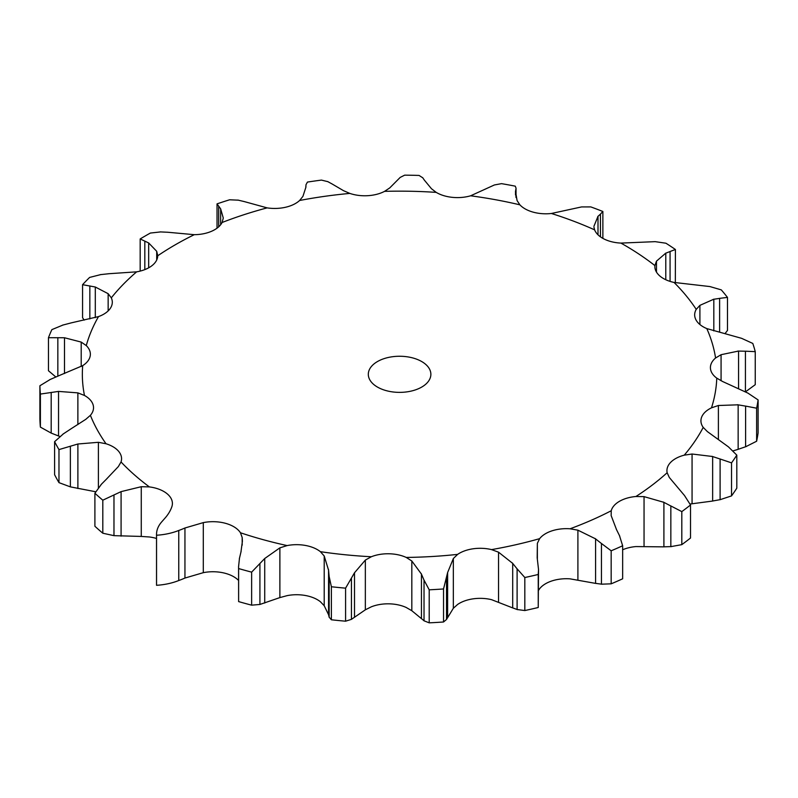 <?xml version="1.0" encoding="UTF-8"?>
<svg xmlns="http://www.w3.org/2000/svg" width="798" height="798" viewBox="0 0 798 798"><rect width="100%" height="100%" fill="white"/><g stroke="black" fill="none" stroke-linecap="round" stroke-linejoin="round"><path stroke-width="1.2" d="M681.811 544.645L681.811 511.608L670.839 505.942L670.839 546.64L681.811 544.645A359.728 207.689 0 0 0 690.519 538.012L690.519 504.974L684.504 495.538L669.273 477.423L667.148 472.725A29.356 16.948 0 0 1 666.929 470.621A29.356 16.948 0 0 1 670.689 462.321A29.356 16.948 0 0 1 684.255 455.159A317.245 183.161 0 0 0 703.218 427.399A29.356 16.948 0 0 1 700.933 420.835A29.356 16.948 0 0 1 701.761 416.825A29.356 16.948 0 0 1 711.487 407.828A317.245 183.161 0 0 0 716.774 378.142A29.356 16.948 0 0 1 710.429 368.177A29.356 16.948 0 0 1 710.41 367.599A29.356 16.948 0 0 1 715.577 358.003A317.245 183.161 0 0 0 706.799 328.586A29.356 16.948 0 0 1 696.036 319.988A29.356 16.948 0 0 1 694.659 314.861A29.356 16.948 0 0 1 696.235 309.385A317.245 183.161 0 0 0 674.041 282.432A29.356 16.948 0 0 1 659.657 275.829A29.356 16.948 0 0 1 654.849 266.532A29.356 16.948 0 0 1 654.899 265.584A317.245 183.161 0 0 0 620.924 243.091A29.356 16.948 0 0 1 603.996 238.971A29.356 16.948 0 0 1 594.62 229.854A317.245 183.161 0 0 0 551.398 213.485A29.356 16.948 0 0 1 533.174 212.148A29.356 16.948 0 0 1 519.877 204.827A317.245 183.161 0 0 0 470.611 195.799A29.356 16.948 0 0 1 452.436 197.355A29.356 16.948 0 0 1 436.217 192.378A317.245 183.161 0 0 0 384.556 191.36A29.356 16.948 0 0 1 367.788 195.69A29.356 16.948 0 0 1 349.843 193.415A317.245 183.161 0 0 0 299.619 200.488A29.356 16.948 0 0 1 285.494 207.271A29.356 16.948 0 0 1 267.15 207.879A317.245 183.161 0 0 0 222.093 222.502A29.356 16.948 0 0 1 211.669 231.23A29.356 16.948 0 0 1 194.283 234.682A317.245 183.161 0 0 0 157.735 255.779A29.356 16.948 0 0 1 151.77 265.814A29.356 16.948 0 0 1 136.648 271.839A317.245 183.161 0 0 0 111.311 297.844A29.356 16.948 0 0 1 112.309 302.223A29.356 16.948 0 0 1 110.264 308.437A29.356 16.948 0 0 1 98.513 316.597A317.245 183.161 0 0 0 86.274 345.584A29.356 16.948 0 0 1 90.364 354.212A29.356 16.948 0 0 1 90.204 355.948A29.356 16.948 0 0 1 82.703 365.634A317.245 183.161 0 0 0 84.468 395.459A29.356 16.948 0 0 1 93.097 404.825A29.356 16.948 0 0 1 93.526 407.698A29.356 16.948 0 0 1 90.393 415.319A317.245 183.161 0 0 0 106.034 443.758A29.356 16.948 0 0 1 118.722 451.429A29.356 16.948 0 0 1 121.565 458.71A29.356 16.948 0 0 1 121.027 461.952A317.245 183.161 0 0 0 149.376 486.91A29.356 16.948 0 0 1 165.176 492.326A29.356 16.948 0 0 1 172.308 502.102A29.356 16.948 0 0 1 172.408 503.458A29.356 16.948 0 0 1 171.839 506.78A75.97 43.86 0 0 1 165.106 518.012L161.705 521.882A48.01 27.721 180 0 0 156.528 534.411L156.528 584.475A48.01 27.721 180 0 0 156.548 585.303L156.548 535.239A48.01 27.721 180 0 1 156.528 534.411M663.218 546.849L671.527 546.59M671.527 506.341L663.218 502.002M681.811 511.608A359.728 207.689 0 0 0 690.519 504.974M622.649 549.772A29.356 16.948 0 0 1 635.916 546.57L663.906 546.859L663.906 502.331L644.046 496.625L635.916 496.506A29.356 16.948 0 0 0 619.517 501.284A29.356 16.948 0 0 0 611.238 510.75L611.158 515.608L616.545 529.682M240.956 551.977L242.402 541.214L242.183 537.513L240.457 532.765A29.356 16.948 0 0 0 229.016 524.456A29.356 16.948 0 0 0 211.271 521.712A29.356 16.948 0 0 0 203.291 522.62L184.946 527.997A75.97 43.86 180 0 1 178.762 530.471A48.01 27.721 180 0 1 156.548 535.239M279.879 597.592L287.13 595.637A29.356 16.948 0 0 1 305.504 595.517A29.356 16.948 0 0 1 320.397 601.732L324.207 605.722L328.567 614.719L328.567 570.201L324.207 555.987L320.397 551.677A29.356 16.948 0 0 0 305.504 545.463A29.356 16.948 0 0 0 287.13 545.583L279.879 547.857L279.879 597.592L259.919 604.455L251.639 605.163A359.728 207.689 0 0 1 238.622 601.592L238.572 566.62L239.49 558.151M365.344 609.812L371.339 606.809A29.356 16.948 0 0 1 388.975 603.827A29.356 16.948 0 0 1 406.222 607.487L411.828 610.729L421.444 618.63L421.444 574.101L411.828 560.994L406.222 557.433A29.356 16.948 0 0 0 388.975 553.772A29.356 16.948 0 0 0 371.339 556.745L365.344 560.076L365.344 609.812L351.439 619.358L345.584 621.193A359.728 207.689 0 0 1 331.379 619.777L329.145 617.143L329.145 576.445L331.379 586.749A359.728 207.689 0 0 0 345.584 588.156L354.502 572.774L365.344 560.076M453.344 608.266L457.633 604.445A29.356 16.948 0 0 1 473.234 598.829A29.356 16.948 0 0 1 491.548 599.667L512.705 607.916L512.705 563.388L498.531 552.176L491.548 549.613A29.356 16.948 0 0 0 473.234 548.775A29.356 16.948 0 0 0 457.633 554.381L453.344 558.53L453.344 608.266L446.531 619.457L443.538 621.991A359.728 207.689 0 0 1 429.204 622.839L424.027 620.794L424.027 580.096L429.204 589.812A359.728 207.689 0 0 0 443.538 588.954L447.628 572.545L453.344 558.53M538.53 590.33L539.628 588.725A29.356 16.948 0 0 1 552.026 580.894A29.356 16.948 0 0 1 570.051 578.849L595.577 583.388L595.577 538.859L577.902 530.171L570.051 528.785A29.356 16.948 0 0 0 552.026 530.83A29.356 16.948 0 0 0 539.628 538.66L537.363 543.328L537.363 558.62M377.474 387.08A31.282 18.065 0 0 0 411.559 391A31.282 18.065 0 0 0 430.87 374.312A31.282 18.065 0 0 0 399.589 356.257A31.282 18.065 0 0 0 368.307 374.312A31.282 18.065 0 0 0 377.474 387.08M156.528 538.46A29.356 16.948 0 0 0 149.376 536.974L141.266 536.436L141.266 486.71L149.376 486.91M238.572 580.455A29.356 16.948 0 0 0 229.016 574.52A29.356 16.948 0 0 0 211.271 571.767A29.356 16.948 0 0 0 203.291 572.675L184.946 578.051A75.97 43.86 180 0 1 178.762 580.525A48.01 27.721 180 0 1 156.548 585.303M611.168 550.79L611.168 583.827L601.453 584.186L601.453 543.488L611.168 550.79A359.728 207.689 0 0 0 622.649 545.762L619.477 535.598M619.777 536.216L616.255 529.114M602.041 543.987L594.989 538.431M690.071 504.037L712.644 501.044L712.644 456.516L692.066 454.012L684.255 455.159M731.527 462.87L731.527 495.907L720.105 499.678L720.105 458.99L731.527 462.87A359.728 207.689 0 0 0 736.813 455.129L728.404 446.84L707.377 431.598L703.218 427.399M720.853 459.269L711.896 456.306M524.825 577.523L524.825 610.55L517.104 609.522L517.104 568.834L524.825 577.523A359.728 207.689 0 0 0 538.241 574.47L538.53 569.493L537.184 557.812L537.363 543.328M517.543 569.403L512.266 562.879M733.013 450.89L738.15 449.334L738.15 404.815L718.39 405.504L711.487 407.828M756.624 408.197L756.624 441.234L745.601 446.79L745.601 406.092L756.624 408.197A359.728 207.689 0 0 0 758.1 399.918L747.916 393.105L722.659 381.534L716.774 378.142M746.349 406.252L737.412 404.716M424.287 580.725L421.184 573.533M738.559 388.486L738.559 351.05L721.073 354.701L715.577 358.003M745.432 391.788L745.432 351.2L755.247 351.649A359.728 207.689 0 0 0 752.793 343.439L741.591 338.322L706.799 328.586M746.12 351.24L737.871 351.06M329.205 577.104L328.507 569.602M713.821 330.911L713.821 299.21L699.906 305.355L696.235 309.385M719.616 332.068L719.616 298.352L727.487 297.405A359.728 207.689 0 0 0 721.292 289.883L709.901 286.562L674.041 282.432M720.195 298.302L713.242 299.33M238.572 566.62L238.622 568.555A359.728 207.689 0 0 0 251.639 572.136L264.727 558.5L279.879 547.857M239.34 558.8L241.106 551.388M665.781 279.729L665.781 253.156L656.475 261.146L654.899 265.584M670.071 281.385L670.071 251.5L675.407 249.495A359.728 207.689 0 0 0 665.931 243.22L655.198 241.654L620.924 243.091M670.5 251.36L665.352 253.345M203.291 572.675L203.291 522.62M598.001 234.812L598.001 216.288L593.931 226.293M593.981 227.27L594.62 229.854M600.455 236.856L600.455 214.093L602.869 211.48A359.728 207.689 0 0 0 590.819 206.911L581.543 206.931L551.398 213.485M600.704 213.904L597.752 216.537M515.508 194.951L515.508 191.34L517.084 200.587L519.877 204.827M101.565 484.047L94.902 493.234A359.728 207.689 0 0 0 102.812 500.186L121.087 491.628L141.266 486.71M106.653 478.92L118.373 466.561L121.027 461.952M101.057 484.586L107.161 478.441M516.037 197.515L516.037 188.138L515.269 186.163A359.728 207.689 0 0 0 501.523 183.65L494.391 184.966L470.611 195.799M515.997 188.707L515.458 191.62M98.403 487.797L98.403 442.301L106.034 443.758M424.406 180.178L431.459 188.727L436.217 192.378M63.531 433.723L54.603 441.673A359.728 207.689 0 0 0 58.972 449.603L77.885 443.997L98.403 442.301M69.925 429.514L85.775 419.339L90.393 415.319M62.892 434.172L70.563 429.125M422.81 177.844L419.08 175.44A359.728 207.689 0 0 0 404.666 175.161L400.207 177.395L389.753 187.909L384.556 191.36M422.651 177.645L424.566 180.438M77.875 424.556L77.875 392.875L84.468 395.459M331.479 183.61L343.479 190.652L349.843 193.415M50.414 379.349L39.9 385.753A359.728 207.689 0 0 0 40.389 394.072L58.543 391.409L77.875 392.875M57.646 376.217L82.703 365.634M49.695 379.688L58.364 375.938M327.948 181.685L321.444 180.099A359.728 207.689 0 0 0 307.439 182.074L305.973 184.777L305.903 187.211L302.931 196.358L299.619 200.488M327.599 181.525L331.828 183.829M81.206 366.521L81.206 342.083L86.274 345.584M243.59 201.395L267.15 207.879M63.202 324.946L51.87 329.624A359.728 207.689 0 0 0 48.459 337.704L64.498 337.754L81.206 342.083M70.723 322.991L98.513 316.597M62.444 325.175L71.481 322.821M238.403 200.168L229.605 199.789A359.728 207.689 0 0 0 217.036 203.869L220.647 208.847L223.28 218.024L222.093 222.502M237.884 200.069L244.108 201.545M108.149 310.921L108.149 293.684L111.311 297.844M167.281 232.208L194.283 234.682M100.927 274.552L89.625 277.425A359.728 207.689 0 0 0 82.563 284.686L95.301 287.011L108.149 293.684M108.199 273.764L136.648 271.839M100.209 274.662L108.927 273.724M160.817 231.899L150.373 233.056A359.728 207.689 0 0 0 140.179 238.941L148.667 242.951L156.707 251.29L157.735 255.569M160.169 231.899L167.929 232.268M156.707 260.018L156.707 251.29M611.168 583.827A359.728 207.689 0 0 0 622.649 578.799L622.649 545.762M594.989 583.278L602.041 584.236M731.527 495.907A359.728 207.689 0 0 0 736.813 488.167L736.813 455.129M711.896 501.154L720.853 499.518M538.53 569.493L538.241 607.497A359.728 207.689 0 0 1 524.825 610.55M512.266 607.727L517.543 609.662M756.624 441.234A359.728 207.689 0 0 0 758.1 432.955L758.1 399.918M737.412 449.563L746.349 446.501M421.184 618.38L424.287 620.974M745.432 391.888L755.247 384.676L755.247 351.649M328.507 614.45L329.205 617.353M725.192 333.404L727.487 330.432L727.487 297.405M675.337 282.692L675.407 249.495M141.266 536.436L113.974 535.658L102.812 533.224A359.728 207.689 0 0 1 94.902 526.261L94.902 493.234M95.74 491.768L70.374 486.87L58.972 482.64A359.728 207.689 0 0 1 54.603 474.71L54.603 441.673M59.91 436.516L51.192 433.095L40.389 427.11A359.728 207.689 0 0 1 39.9 418.79L39.9 385.753M55.81 376.965L48.459 370.741L48.459 337.704M84.179 320.118L82.563 317.714L82.563 284.686M538.241 574.47L538.241 607.497M447.628 617.073L447.628 572.545M429.204 589.812L429.204 622.839M446.531 619.457L446.531 578.759M443.538 588.954L443.538 621.991M354.502 617.303L354.502 572.774M331.379 586.749L331.379 619.777M351.439 619.358L351.439 578.67M345.584 588.156L345.584 621.193M264.727 603.029L264.727 558.5M238.622 568.555L238.622 601.592M259.919 604.455L259.919 563.757M251.639 572.136L251.639 605.163M184.946 578.051L184.946 527.997M178.762 580.525L178.762 530.471M602.869 211.48L602.869 238.383M121.087 536.156L121.087 491.628M102.812 500.186L102.812 533.224M113.974 535.658L113.974 494.959M77.885 488.526L77.885 443.997M58.972 449.603L58.972 482.64M70.374 486.87L70.374 446.172M58.543 435.937L58.543 391.409M40.389 394.072L40.389 427.11M51.192 433.095L51.192 392.397M64.498 373.534L64.498 337.754M57.845 376.137L57.845 337.634M217.036 203.869L217.036 228.178M220.647 224.747L220.647 208.847M218.692 226.832L218.692 206.562M95.301 317.624L95.301 287.011M89.845 318.931L89.845 285.933M140.179 238.941L140.179 271.091M148.667 267.819L148.667 242.951M144.817 269.614L144.817 241.136M635.916 496.506A317.245 183.161 0 0 0 667.148 472.725M644.046 546.361L644.046 496.625M240.457 532.765A317.245 183.161 0 0 0 287.13 545.583M320.397 551.677A317.245 183.161 0 0 0 371.339 556.745M406.222 557.433A317.245 183.161 0 0 0 457.633 554.381M491.548 549.613A317.245 183.161 0 0 0 539.628 538.66M570.051 528.785A317.245 183.161 0 0 0 611.238 510.75M692.066 503.747L692.066 454.012M577.902 579.907L577.902 530.171M718.39 439.239L718.39 405.504M498.531 601.901L498.531 552.176M721.073 380.756L721.073 354.701M411.828 610.729L411.828 560.994M699.906 324.537L699.906 305.355M324.207 605.722L324.207 555.987M656.475 272.088L656.475 261.146M242.183 545.174L242.183 537.513M515.947 197.206L515.947 188.927M305.843 186.163L305.843 187.37"/></g></svg>

